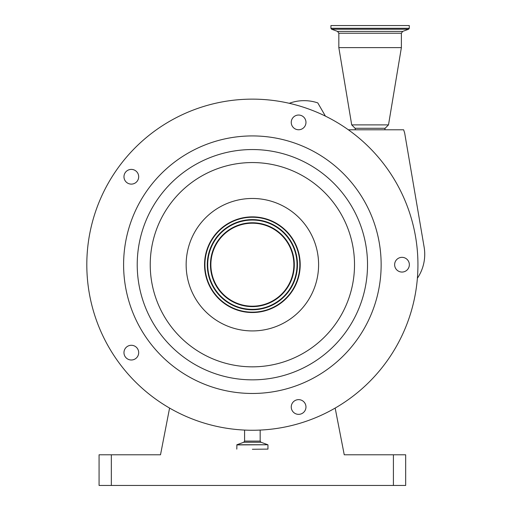<?xml version="1.0" encoding="UTF-8"?>
<svg xmlns="http://www.w3.org/2000/svg" width="511" height="511" viewBox="0 0 511 511"><rect width="100%" height="100%" fill="white"/><g stroke="black" fill="none" stroke-linecap="round" stroke-linejoin="round"><path stroke-width="0.77" d="M111.334 454.79L111.334 485.45L99.07 485.45L99.07 454.79L160.505 454.79L169.582 408.078M111.334 485.45L393.406 485.45L393.406 454.79L405.67 454.79L405.67 485.45L393.406 485.45M335.165 408.078L344.242 454.79L393.406 454.79M348.355 129.794L403.645 129.794L404.667 133.02L424.124 247.081A42.777 42.777 0 0 1 417.385 278.246M409.835 315.862A165.564 165.564 0 0 0 303.534 107.24A165.564 165.564 0 0 0 94.912 213.534A165.564 165.564 0 0 0 201.213 422.156A165.564 165.564 0 0 0 409.835 315.862M401.991 272.056A7.358 7.358 0 0 0 409.349 264.698A7.358 7.358 0 0 0 401.991 257.34A7.358 7.358 0 0 0 394.633 264.698A7.358 7.358 0 0 0 401.991 272.056M291.609 409.273A7.358 7.358 0 0 0 300.883 413.993A7.358 7.358 0 0 0 305.61 404.725A7.358 7.358 0 0 0 296.335 399.998A7.358 7.358 0 0 0 291.609 409.273M127.003 346.688A7.358 7.358 0 0 0 125.374 356.965A7.358 7.358 0 0 0 135.651 358.594A7.358 7.358 0 0 0 137.28 348.317A7.358 7.358 0 0 0 127.003 346.688M135.651 170.802A7.358 7.358 0 0 0 125.374 172.431A7.358 7.358 0 0 0 127.003 182.708A7.358 7.358 0 0 0 137.28 181.079A7.358 7.358 0 0 0 135.651 170.802M305.61 124.671A7.358 7.358 0 0 0 300.883 115.403A7.358 7.358 0 0 0 291.609 120.123A7.358 7.358 0 0 0 296.335 129.398A7.358 7.358 0 0 0 305.61 124.671M374.844 304.492A128.772 128.772 0 0 0 292.164 142.23A128.772 128.772 0 0 0 129.903 224.904A128.772 128.772 0 0 0 212.582 387.166A128.772 128.772 0 0 0 374.844 304.492M206.885 249.917A47.83 47.83 0 0 0 237.596 310.19A47.83 47.83 0 0 0 297.862 279.479A47.83 47.83 0 0 0 267.151 219.206A47.83 47.83 0 0 0 206.885 249.917M297.511 279.364A47.459 47.459 0 0 0 267.042 219.558A47.459 47.459 0 0 0 207.236 250.032A47.459 47.459 0 0 0 237.704 309.838A47.459 47.459 0 0 0 297.511 279.364M295.256 278.629A45.089 45.089 0 0 0 266.308 221.819A45.089 45.089 0 0 0 209.491 250.767A45.089 45.089 0 0 0 238.439 307.577A45.089 45.089 0 0 0 295.256 278.629M212.908 251.878A41.493 41.493 0 0 0 239.55 304.16A41.493 41.493 0 0 0 291.838 277.518A41.493 41.493 0 0 0 265.196 225.236A41.493 41.493 0 0 0 212.908 251.878M289.226 103.286L290.721 102.8A42.777 42.777 0 0 1 317.791 102.903L325.418 116.118M252.37 449.271L267.949 449.112L252.37 449.271M384.821 129.794L385.102 128.287L355.113 128.287L351.709 124.888L338.831 47.625L401.378 47.625L388.501 124.888L351.709 124.888M330.924 28.297L409.292 28.297L409.292 25.55L330.924 25.55L330.924 28.297L331.569 29.216L408.647 29.216L402.674 31.395L337.541 31.395L338.831 33.234L338.831 47.625M142.856 229.113A115.154 115.154 0 0 0 216.792 374.212A115.154 115.154 0 0 0 361.89 300.283A115.154 115.154 0 0 0 287.955 155.184A115.154 115.154 0 0 0 142.856 229.113M155.229 233.131A102.143 102.143 0 0 0 220.809 361.839A102.143 102.143 0 0 0 349.518 296.265A102.143 102.143 0 0 0 283.937 167.557A102.143 102.143 0 0 0 155.229 233.131M315.357 285.164A66.226 66.226 0 0 0 272.836 201.711A66.226 66.226 0 0 0 189.389 244.232A66.226 66.226 0 0 0 231.911 327.685A66.226 66.226 0 0 0 315.357 285.164M209.906 250.901A44.649 44.649 0 0 0 238.573 307.162A44.649 44.649 0 0 0 294.841 278.495A44.649 44.649 0 0 0 266.174 222.234A44.649 44.649 0 0 0 209.906 250.901M212.493 251.738A41.934 41.934 0 0 0 239.416 304.575A41.934 41.934 0 0 0 292.254 277.658A41.934 41.934 0 0 0 265.33 224.821A41.934 41.934 0 0 0 212.493 251.738M260.163 430.077L260.163 441.102L244.584 441.102L243.779 442.251L236.9 444.755L236.797 449.112M260.163 441.102L260.968 442.251L243.779 442.251M260.968 442.251L267.841 444.755L236.9 444.755M267.841 444.755L236.797 444.909M402.674 31.395L401.378 33.234L338.831 33.234M244.584 430.077L244.584 441.102M267.949 444.909L267.949 449.112M385.102 128.287L388.501 124.888M401.378 33.234L401.378 47.625M409.292 28.297L408.647 29.216M337.541 31.395L331.569 29.216M355.388 129.794L355.113 128.287"/></g></svg>

